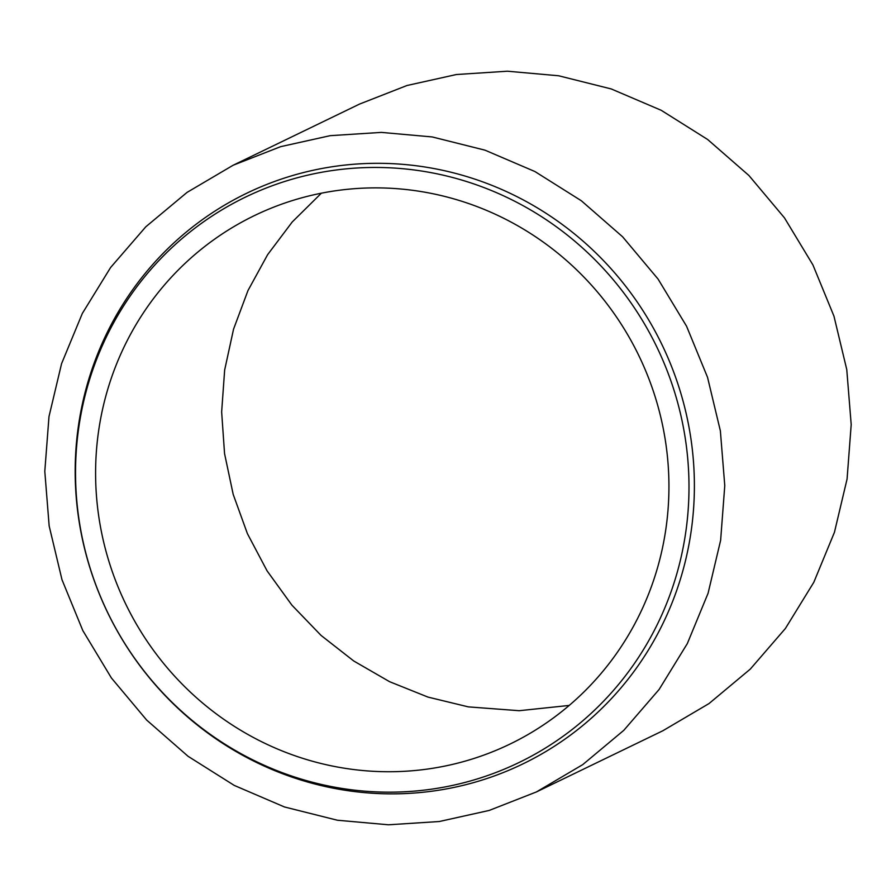 <?xml version="1.0" encoding="UTF-8"?>
<svg xmlns="http://www.w3.org/2000/svg" width="896" height="896" viewBox="0 0 896 896"><rect width="100%" height="100%" fill="white"/><g stroke="black" fill="none" stroke-linecap="round" stroke-linejoin="round"><path stroke-width="1.34" d="M425.04 171.584A314.059 304.998 -115.8 0 0 78.534 429.162A314.059 304.998 -115.8 0 0 339.494 788.032A314.059 304.998 -115.8 0 0 686 530.454A314.059 304.998 -115.8 0 0 425.04 171.584M427.963 167.485A316.994 307.843 -115.8 0 0 78.21 427.47A316.994 307.843 -115.8 0 0 341.622 789.69A316.994 307.843 -115.8 0 0 691.365 529.704A316.994 307.843 -115.8 0 0 427.963 167.485M342.294 767.872A293.518 285.04 64.2 0 1 99.31 520.027A293.518 285.04 64.2 0 1 254.419 215.6A293.518 285.04 64.2 0 1 422.24 191.744A293.518 285.04 64.2 0 1 665.224 439.589A293.518 285.04 64.2 0 1 510.115 744.016A293.518 285.04 64.2 0 1 342.294 767.872M569.218 705.432L519.187 710.707L468.339 706.877L427.963 697.088L389.592 681.688L353.763 661.002L321.026 635.387L291.917 605.17L267.075 570.853L247.419 533.669L233.184 494.368L224.549 453.578L221.648 411.936L224.65 370.059L233.531 329.224L247.968 290.573L267.635 254.654L292.208 222.006L321.362 193.2M233.162 165.234L359.587 104.059L407.008 85.501L456.4 74.525L507.427 71.21L558.622 75.768L611.229 88.939L661.192 110.286L707.65 139.496L748.933 175.515L784.47 217.862L812.918 264.914L833.963 316.165L846.765 369.566L851.2 424.581L847.078 479.013L834.456 532.258L813.803 582.31L785.422 628.454L750.277 669.122L709.016 703.562L662.838 730.766L536.413 791.941L582.758 764.613L623.806 730.33L659.12 689.461L687.333 643.563L708.086 593.253L720.63 540.31L724.774 485.632L720.373 430.886L707.538 377.317L686.571 326.234L658.09 279.093L622.619 236.802L581.358 200.771L534.901 171.528L484.994 150.17L432.197 136.942L381.349 132.395L330.198 135.666L280.627 146.664L233.162 165.234L187.051 192.394L145.824 226.778L110.611 267.501L82.331 313.443L61.566 363.686L48.989 416.595L44.8 471.341L49.157 525.941L61.992 579.723L82.824 630.582L111.418 677.992L146.653 720.059L188.138 756.347L234.27 785.422L284.48 806.971L337.378 820.232L388.461 824.79L439.264 821.52L489.205 810.432L536.413 791.941"/></g></svg>
